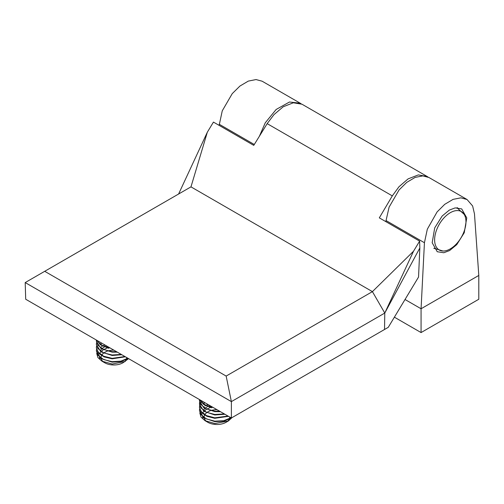 <?xml version="1.0" encoding="UTF-8"?>
<svg xmlns="http://www.w3.org/2000/svg" width="504" height="504" viewBox="0 0 504 504"><rect width="100%" height="100%" fill="white"/><g stroke="black" fill="none" stroke-linecap="round" stroke-linejoin="round"><path stroke-width="0.76" d="M231.38 417.992L25.704 299.244L25.2 282.574L231.38 401.612L231.38 417.992L388.269 327.323L418.547 277.043L419.832 247.968L419.624 241.132L379.31 217.86L392.307 195.886L398.966 186.757L408.101 178.882L418.32 174.913L427.153 176.482L428.035 177.043M427.153 176.482L302.003 104.227L293.366 102.772L283.204 106.779L273.993 114.603L267.177 123.644L253.751 145.366L213.444 122.094L207.333 132.199L190.972 186.871L44.711 271.31L226.151 376.066L231.38 401.612L384.779 313.053L413.513 251.238L419.624 241.132M386.007 221.073L385.447 221.395M413.513 251.238L372.412 291.627L384.779 313.053L419.832 247.968M178.599 194.015L207.333 132.199M226.151 376.066L372.412 291.627L190.972 186.871M384.527 329.572L384.779 313.053M25.2 282.574L44.711 271.31M449.316 210.099L455.137 207.9L461.689 208.902L466.761 217.886L464.234 232.754L456.769 244.629L449.625 250.545L443.804 252.743L437.245 251.735L432.18 242.758L434.706 227.89L442.172 216.014L449.316 210.099M457.708 208.146A24.658 14.238 120 0 0 457.468 207.736M394.386 317.167L421.067 332.571L478.8 299.244L478.8 275.436L474.472 213.847L472.626 205.966L467.05 199.515L460.908 197.839L453.121 199.351L444.736 204.322L437.1 211.926L427.31 229.213L424.437 242.733L386.045 220.569L389.094 207.144L399.055 189.964L406.741 182.385L415.126 177.414L422.869 175.877L428.935 177.509L467.05 199.515M421.067 332.571L421.067 308.763L424.437 242.733M434.045 248.541A24.658 14.238 120 0 0 434.385 248.548M386.045 220.569L385.969 221.697M259.39 136.238L265.268 122.793L276.167 109.456L289.491 102.016L300.22 103.2L262.105 81.194L256.038 79.563L248.302 81.1L239.917 86.064L232.231 93.65L222.264 110.83L219.139 125.383M478.8 275.436L421.067 308.763L405.021 299.502M300.22 103.2L301.102 103.761M96.522 349.411L96.365 350.841L97.921 355.232L103.667 359.554L112.14 361.67L120.897 361.141L127.858 358.224M96.365 350.841L100.838 358.445L112.14 362.149L121.256 361.526L128.218 358.426M96.522 346.078L96.365 347.993L98.96 353.581L104.133 356.908L112.14 358.816L125.389 356.794M96.365 347.508L97.921 351.899L103.667 356.215L112.14 358.338L124.929 356.53M96.522 342.745L96.365 344.654L100.895 351.824L112.14 355.484L121.804 354.728M96.365 344.175L97.921 348.566L103.667 352.882L112.14 355.005L121.231 354.394M96.409 340.061L96.365 341.321L100.989 348.548L112.14 352.151L117.35 352.157M96.365 340.843L97.921 345.234L103.667 349.549L112.14 351.672L116.607 351.729M101.732 343.136L100.202 344.169M96.768 340.269L100.453 344.831L108.707 348.302M97.033 340.421L97.921 341.895L102.917 345.864L110.395 348.138M126.687 357.544A12.827 7.409 180 0 1 126.397 359.144M126.107 359.78A12.827 7.409 180 0 1 123.997 362.111M128.583 358.64L122.932 362.811A12.827 7.409 180 0 1 112.6 364.94A12.827 7.409 180 0 1 104.788 362.811L101.94 361.166L97.915 357.601L96.692 353.367M125.313 361.431L112.228 364.039L101.94 361.166M103.572 361.998A12.827 7.409 180 0 1 101.172 358.665M101.065 358.124A12.827 7.409 180 0 1 101.512 355.566M101.707 355.194A12.827 7.409 180 0 1 103.433 353.254M103.824 352.957A12.827 7.409 180 0 1 107.125 351.269M107.938 350.998A12.827 7.409 180 0 1 113.904 350.167M105.034 345.045A17.495 10.099 0 0 0 102.936 345.87M102.47 346.097A17.495 10.099 0 0 0 101.424 346.658L102.432 346.072M106.457 345.864L104.813 346.702M104.347 346.973L101.991 348.699M101.676 348.989L100.132 350.784M99.301 357.229L100.013 358.659L99.483 357.393M100.334 352.573L100.901 351.83M101.178 351.527L103.244 349.833M103.685 349.562L107.251 347.955M108.083 347.697L109.154 347.42M104.882 344.956L102.873 345.839M199.609 408.946L199.452 410.376L200.825 414.502L206.382 418.912L214.773 421.161L223.744 420.727L230.958 417.747M199.452 410.376L203.773 417.873L214.773 421.634L224.097 421.117L231.317 417.955M199.616 405.607L199.452 407.522L201.953 413.015L206.955 416.323L214.773 418.301L228.495 416.323M199.452 407.043L200.825 411.169L206.382 415.579L214.773 417.829L228.035 416.058M199.609 402.28L199.452 404.183L203.83 411.251L214.773 414.968L224.91 414.256M199.452 403.71L200.825 407.837L206.382 412.247L214.773 414.496L224.343 413.923M199.502 399.584L199.452 400.856L203.918 407.975L214.773 411.636L220.462 411.686M199.452 400.378L200.825 404.504L206.382 408.914L214.773 411.163L219.725 411.258M204.832 402.664L203.288 403.704M202.306 401.203L201.499 402.034M201.298 402.274L200.334 403.704M200.208 403.943L199.672 405.374M200.208 400.611L199.672 402.041M199.855 399.785L203.509 404.34L211.592 407.793M200.113 399.937L200.825 401.171L205.852 405.317L213.513 407.673M229.78 417.066A12.827 7.409 180 0 1 229.477 418.679M229.188 419.315A12.827 7.409 180 0 1 227.083 421.634M232.016 417.621L228.4 420.953L226.019 422.327A12.827 7.409 180 0 1 215.353 424.437A12.827 7.409 180 0 1 207.875 422.327L205.04 420.689L201.027 417.136L199.792 412.934M228.4 420.953L214.887 423.53L205.04 420.689M206.665 421.52A12.827 7.409 180 0 1 204.265 418.2M204.158 417.659A12.827 7.409 180 0 1 204.593 415.094M204.794 414.723A12.827 7.409 180 0 1 206.514 412.782M206.905 412.486A12.827 7.409 180 0 1 210.193 410.791M211.006 410.527A12.827 7.409 180 0 1 216.997 409.683M208.121 404.561A17.495 10.099 0 0 0 206.01 405.399M205.55 405.619A17.495 10.099 0 0 0 204.844 405.991L205.519 405.607M209.614 405.424L207.963 406.256M207.491 406.533L205.122 408.253M204.807 408.542L203.257 410.344M202.444 416.808L202.999 417.961L202.589 416.94M203.433 412.108L204 411.365M204.271 411.062L206.338 409.368M206.779 409.097L210.351 407.49M211.176 407.232L212.266 406.955M207.988 404.485L205.966 405.374M434.624 239.841A22.163 12.795 120 0 0 442.972 251.023A22.163 12.795 120 0 0 465.967 221.747A22.163 12.795 120 0 0 464.146 214.339A22.163 12.795 120 0 0 446.519 215.416A22.163 12.795 120 0 0 434.624 239.841M267.177 123.644L392.307 195.886M254.287 144.503L219.215 124.255M433.862 248.226L442.972 251.023M456.939 207.73L464.146 214.339"/></g></svg>
